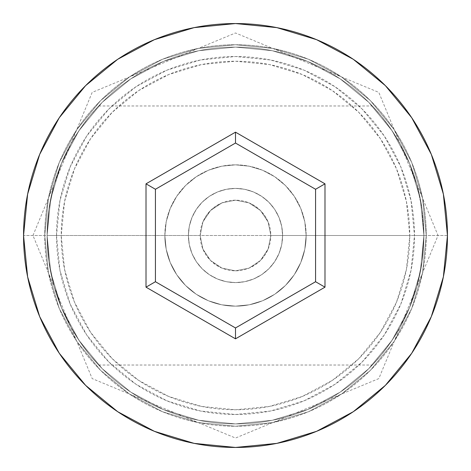 <?xml version="1.0" encoding="UTF-8"?>
<svg xmlns="http://www.w3.org/2000/svg" width="471" height="471" viewBox="0 0 471 471"><rect width="100%" height="100%" fill="white"/><g stroke="black" fill="none" stroke-linecap="round" stroke-linejoin="round"><path stroke-width="0.35" stroke-dasharray="2.35 1.77" d="M423.9 235.5L414.48 235.5A178.98 178.98 0 0 0 235.5 56.52A178.98 178.98 0 0 0 56.52 235.5L47.1 235.5A188.4 188.4 0 0 1 235.5 47.1A188.4 188.4 0 0 1 423.9 235.5L47.1 235.5L48.931 261.717L54.094 286.368L61.801 308.464L71.044 327.422L75.925 335.652L71.033 327.398L61.783 308.423L54.077 286.303L48.913 261.593L47.1 235.5L200.175 235.5A35.325 35.325 0 0 0 235.5 270.825A35.325 35.325 0 0 0 270.825 235.5L268.123 249.047L264.849 255.158L260.487 260.469L255.147 264.855L249.047 268.123L235.482 270.825L221.941 268.117L215.853 264.855L210.531 260.487L206.139 255.147L202.883 249.071L200.175 235.5L202.883 249.071L210.531 260.487L221.941 268.117L235.482 270.825L249.047 268.123L260.487 260.469L268.123 249.047L270.825 235.5L423.9 235.5L422.075 261.64L423.9 235.5L409.77 235.5A174.27 174.27 0 0 0 235.5 61.23A174.27 174.27 0 0 0 61.23 235.5L47.1 235.5A188.4 188.4 0 0 1 235.5 47.1A188.4 188.4 0 0 1 423.9 235.5A188.4 188.4 0 0 0 235.5 47.1A188.4 188.4 0 0 0 47.1 235.5L23.55 235.5A211.95 211.95 0 0 1 235.5 23.55A211.95 211.95 0 0 1 447.45 235.5L423.9 235.5L422.069 209.283L416.906 184.632L409.199 162.536L399.956 143.578L390.253 128.053L381.327 116.213L372.314 105.975L381.375 116.266L390.235 128.024L399.967 143.602L409.217 162.577L416.923 184.697L422.087 209.407L423.9 235.5A188.4 188.4 0 0 0 235.5 47.1A188.4 188.4 0 0 0 47.1 235.5A188.4 188.4 0 0 1 235.5 47.1A188.4 188.4 0 0 1 423.9 235.5A188.4 188.4 0 0 0 235.5 47.1A188.4 188.4 0 0 0 47.1 235.5L48.925 209.36L47.1 235.5A188.4 188.4 0 0 1 235.5 47.1A188.4 188.4 0 0 1 423.9 235.5A188.4 188.4 0 0 0 235.5 47.1A188.4 188.4 0 0 0 47.1 235.5A188.4 188.4 0 0 1 235.5 47.1A188.4 188.4 0 0 1 423.9 235.5A188.4 188.4 0 0 1 235.5 423.9A188.4 188.4 0 0 1 47.1 235.5A188.4 188.4 0 0 0 235.5 423.9A188.4 188.4 0 0 0 423.9 235.5L420.279 272.256L409.558 307.598L392.149 340.168L368.716 368.716L340.168 392.149L307.598 409.558L272.256 420.279L235.5 423.9L198.744 420.279L163.402 409.558L130.832 392.149L102.284 368.716L78.851 340.168L61.442 307.598L50.721 272.256L47.1 235.5L50.721 198.744L61.442 163.402L78.851 130.832L102.284 102.284L130.832 78.851L163.402 61.442L198.744 50.721L235.5 47.1L272.256 50.721L307.598 61.442L340.168 78.851L368.716 102.284L392.149 130.832L409.558 163.402L420.279 198.744L423.9 235.5A188.4 188.4 0 0 1 235.5 423.9A188.4 188.4 0 0 1 47.1 235.5A188.4 188.4 0 0 0 235.5 423.9A188.4 188.4 0 0 0 423.9 235.5L420.279 198.744L409.558 163.402L392.149 130.832L368.716 102.284L340.168 78.851L307.598 61.442L272.256 50.721L235.5 47.1L198.744 50.721L163.402 61.442L130.832 78.851L102.284 102.284L78.851 130.832L61.442 163.402L50.721 198.744L47.1 235.5L50.721 272.256L61.442 307.598L78.851 340.168L102.284 368.716L130.832 392.149L163.402 409.558L198.744 420.279L235.5 423.9L272.256 420.279L307.598 409.558L340.168 392.149L368.716 368.716L392.149 340.168L409.558 307.598L420.279 272.256L423.9 235.5L420.279 272.256L409.558 307.598L392.149 340.168L368.716 368.716L340.168 392.149L307.598 409.558L272.256 420.279L235.5 423.9L198.744 420.279L163.402 409.558L130.832 392.149L102.284 368.716L78.851 340.168L61.442 307.598L50.721 272.256L47.1 235.5L50.721 198.744L61.442 163.402L78.851 130.832L102.284 102.284L130.832 78.851L163.402 61.442L198.744 50.721L235.5 47.1L272.256 50.721L307.598 61.442L340.168 78.851L368.716 102.284L392.149 130.832L409.558 163.402L420.279 198.744L423.9 235.5A188.4 188.4 0 0 1 235.5 423.9A188.4 188.4 0 0 1 47.1 235.5L48.931 261.717L54.094 286.368L61.801 308.464L71.044 327.422L80.747 342.947L89.673 354.787L98.686 365.025L89.625 354.734L80.765 342.976L75.913 335.635L80.747 342.947L89.673 354.787L98.686 365.025L89.625 354.734L80.765 342.976L71.033 327.398L61.783 308.423L54.077 286.303L48.913 261.593L47.1 235.5A188.4 188.4 0 0 0 235.5 423.9A188.4 188.4 0 0 0 423.9 235.5L422.075 261.64L416.906 286.35L409.27 308.293L400.003 327.333L395.145 335.54L390.288 342.9L381.38 354.722L372.314 365.025L381.304 354.816L390.235 342.982L395.057 335.676L399.92 327.48L409.199 308.458L416.923 286.297L422.075 261.646L423.9 235.5L447.45 235.5A211.95 211.95 0 0 1 235.5 447.45A211.95 211.95 0 0 1 23.55 235.5L47.1 235.5A188.4 188.4 0 0 0 235.5 423.9A188.4 188.4 0 0 0 423.9 235.5A188.4 188.4 0 0 1 235.5 423.9A188.4 188.4 0 0 1 47.1 235.5L61.23 235.5L64.58 269.5L74.495 302.188L90.597 332.32L112.275 358.725L138.68 380.403L168.812 396.505L201.5 406.42L235.5 409.77L269.5 406.42L302.188 396.505L332.32 380.403L358.725 358.725L380.403 332.32L396.505 302.188L406.42 269.5L409.77 235.5L406.42 201.5L396.505 168.812L380.403 138.68L358.725 112.275L332.32 90.597L302.188 74.495L269.5 64.58L235.5 61.23L201.5 64.58L168.812 74.495L138.68 90.597L112.275 112.275L90.597 138.68L74.495 168.812L64.58 201.5L61.23 235.5A174.27 174.27 0 0 0 235.5 409.77A174.27 174.27 0 0 0 409.77 235.5L270.825 235.5L268.123 221.953L260.487 210.531L249.065 202.883L235.506 200.175L221.953 202.877L210.537 210.508L202.889 221.918L200.175 235.5L47.1 235.5L423.9 235.5L422.069 209.283L416.906 184.632L409.199 162.536L399.956 143.578L395.075 135.348L399.967 143.602L409.217 162.577L416.923 184.697L422.087 209.407L423.9 235.5A188.4 188.4 0 0 1 235.5 423.9A188.4 188.4 0 0 1 47.1 235.5L48.925 209.36L54.094 184.65L61.73 162.707L70.997 143.667L80.712 128.1L89.62 116.278L98.686 105.975L89.696 116.184L80.765 128.018L71.08 143.52L61.801 162.542L54.077 184.703L48.925 209.354L47.1 235.5L56.52 235.5L59.958 200.581L70.144 167.005L86.682 136.066L108.942 108.942L136.066 86.682L167.005 70.144L200.581 59.958L235.5 56.52L270.419 59.958L303.995 70.144L334.934 86.682L362.058 108.942L384.318 136.066L400.856 167.005L411.042 200.581L414.48 235.5L411.042 270.419L400.856 303.995L384.318 334.934L362.058 362.058L334.934 384.318L303.995 400.856L270.419 411.042L235.5 414.48L200.581 411.042L167.005 400.856L136.066 384.318L108.942 362.058L86.682 334.934L70.144 303.995L59.958 270.419L56.52 235.5A178.98 178.98 0 0 0 235.5 414.48A178.98 178.98 0 0 0 414.48 235.5L423.9 235.5M188.4 235.5A47.1 47.1 0 0 1 235.5 188.4A47.1 47.1 0 0 1 282.6 235.5A47.1 47.1 0 0 0 235.5 188.4A47.1 47.1 0 0 0 188.4 235.5L189.307 244.69L191.985 253.522L196.336 261.67L202.194 268.806L209.33 274.664L217.478 279.015L226.31 281.693L235.5 282.6L244.69 281.693L253.522 279.015L261.67 274.664L268.806 268.806L274.664 261.67L279.015 253.522L281.693 244.69L282.6 235.5L281.693 226.31L279.015 217.478L274.664 209.33L268.806 202.194L261.67 196.336L253.522 191.985L244.69 189.307L235.5 188.4L226.31 189.307L217.478 191.985L209.33 196.336L202.194 202.194L196.336 209.33L191.985 217.478L189.307 226.31L188.4 235.5A47.1 47.1 0 0 0 235.5 282.6A47.1 47.1 0 0 0 282.6 235.5A47.1 47.1 0 0 1 235.5 282.6A47.1 47.1 0 0 1 188.4 235.5L189.307 226.31L191.985 217.478L196.336 209.33L202.194 202.194L209.33 196.336L217.478 191.985L226.31 189.307L235.5 188.4L244.69 189.307L253.522 191.985L261.67 196.336L268.806 202.194L274.664 209.33L279.015 217.478L281.693 226.31L282.6 235.5L281.693 244.69L279.015 253.522L274.664 261.67L268.806 268.806L261.67 274.664L253.522 279.015L244.69 281.693L235.5 282.6L226.31 281.693L217.478 279.015L209.33 274.664L202.194 268.806L196.336 261.67L191.985 253.522L189.307 244.69L188.4 235.5M164.85 235.5A70.65 70.65 0 0 1 235.5 164.85A70.65 70.65 0 0 1 306.15 235.5A70.65 70.65 0 0 0 235.5 164.85A70.65 70.65 0 0 0 164.85 235.5L166.21 249.283L170.225 262.535L176.755 274.752L185.545 285.455L196.248 294.245L208.465 300.775L221.717 304.79L235.5 306.15L249.283 304.79L262.535 300.775L274.752 294.245L285.455 285.455L294.245 274.752L300.775 262.535L304.79 249.283L306.15 235.5L304.79 221.717L300.775 208.465L294.245 196.248L285.455 185.545L274.752 176.755L262.535 170.225L249.283 166.21L235.5 164.85L221.717 166.21L208.465 170.225L196.248 176.755L185.545 185.545L176.755 196.248L170.225 208.465L166.21 221.717L164.85 235.5A70.65 70.65 0 0 0 235.5 306.15A70.65 70.65 0 0 0 306.15 235.5A70.65 70.65 0 0 1 235.5 306.15A70.65 70.65 0 0 1 164.85 235.5L166.21 221.717L170.225 208.465L176.755 196.248L185.545 185.545L196.248 176.755L208.465 170.225L221.717 166.21L235.5 164.85L249.283 166.21L262.535 170.225L274.752 176.755L285.455 185.545L294.245 196.248L300.775 208.465L304.79 221.717L306.15 235.5L304.79 249.283L300.775 262.535L294.245 274.752L285.455 285.455L274.752 294.245L262.535 300.775L249.283 304.79L235.5 306.15L221.717 304.79L208.465 300.775L196.248 294.245L185.545 285.455L176.755 274.752L170.225 262.535L166.21 249.283L164.85 235.5M426.255 235.5A190.755 190.755 0 0 0 235.5 44.745A190.755 190.755 0 0 0 44.745 235.5A190.755 190.755 0 0 1 235.5 44.745A190.755 190.755 0 0 1 426.255 235.5A190.755 190.755 0 0 1 235.5 426.255A190.755 190.755 0 0 1 44.745 235.5A190.755 190.755 0 0 0 235.5 426.255A190.755 190.755 0 0 0 426.255 235.5L422.587 272.715L411.736 308.499L394.109 341.475L370.383 370.383L341.475 394.109L308.499 411.736L272.715 422.587L235.5 426.255L198.285 422.587L162.501 411.736L129.525 394.109L100.617 370.383L76.891 341.475L59.264 308.499L48.413 272.715L44.745 235.5L48.413 198.285L59.264 162.501L76.891 129.525L100.617 100.617L129.525 76.891L162.501 59.264L198.285 48.413L235.5 44.745L272.715 48.413L308.499 59.264L341.475 76.891L370.383 100.617L394.109 129.525L411.736 162.501L422.587 198.285L426.255 235.5L422.587 198.285L411.736 162.501L394.109 129.525L370.383 100.617L341.475 76.891L308.499 59.264L272.715 48.413L235.5 44.745L198.285 48.413L162.501 59.264L129.525 76.891L100.617 100.617L76.891 129.525L59.264 162.501L48.413 198.285L44.745 235.5L48.413 272.715L59.264 308.499L76.891 341.475L100.617 370.383L129.525 394.109L162.501 411.736L198.285 422.587L235.5 426.255L272.715 422.587L308.499 411.736L341.475 394.109L370.383 370.383L394.109 341.475L411.736 308.499L422.587 272.715L426.255 235.5M416.923 286.297L422.075 261.646L416.906 286.35L409.27 308.293L400.003 327.333L390.288 342.9L381.38 354.722L372.314 365.025L381.304 354.816L390.235 342.982L399.92 327.48L409.199 308.458L416.923 286.297M54.077 184.703L48.925 209.354L54.094 184.65L61.73 162.707L70.997 143.667L75.855 135.46L80.712 128.1L89.62 116.278L98.686 105.975L89.696 116.184L80.765 128.018L71.08 143.52L61.801 162.542L54.077 184.703M390.235 128.024L395.087 135.365L390.253 128.053L381.327 116.213L372.314 105.975L381.375 116.266L390.235 128.024M270.825 235.5L268.134 221.982L260.481 210.519L249.018 202.866L235.5 200.175L221.982 202.866L210.519 210.519L202.866 221.982L200.175 235.5L202.866 249.018L210.519 260.481L221.982 268.134L235.5 270.825L249.018 268.134L260.481 260.481L268.134 249.018L270.825 235.5A35.325 35.325 0 0 0 235.5 200.175A35.325 35.325 0 0 0 200.175 235.5L202.889 221.918L206.151 215.842L210.537 210.508L215.865 206.133L221.953 202.877L235.506 200.175L249.065 202.883L255.147 206.145L260.487 210.531L264.849 215.842L268.123 221.953L270.825 235.5M315.57 189.271L235.5 143.043L155.43 189.271L155.43 281.729L235.5 327.957L315.57 281.729L315.57 189.271L235.5 143.043L155.43 189.271L155.43 281.729L235.5 327.957L315.57 281.729L315.57 189.271M98.686 365.025L372.314 365.025M32.97 235.5L92.181 92.398L235.5 32.97L378.819 92.398L438.03 235.5L378.819 378.602L235.5 438.03L92.181 378.602L32.97 235.5M98.686 105.975L372.314 105.975"/><path stroke-width="0.71" d="M23.55 235.5A211.95 211.95 0 0 1 235.5 23.55A211.95 211.95 0 0 1 447.45 235.5A211.95 211.95 0 0 0 235.5 23.55A211.95 211.95 0 0 0 23.55 235.5L27.624 276.848L39.682 316.612L59.269 353.256L85.628 385.372L117.744 411.731L154.388 431.318L194.152 443.376L235.5 447.45L276.848 443.376L316.612 431.318L353.256 411.731L385.372 385.372L411.731 353.256L431.318 316.612L443.376 276.848L447.45 235.5L443.376 194.152L431.318 154.388L411.731 117.744L385.372 85.628L353.256 59.269L316.612 39.682L276.848 27.624L235.5 23.55L194.152 27.624L154.388 39.682L117.744 59.269L85.628 85.628L59.269 117.744L39.682 154.388L27.624 194.152L23.55 235.5A211.95 211.95 0 0 0 235.5 447.45A211.95 211.95 0 0 0 447.45 235.5A211.95 211.95 0 0 1 235.5 447.45A211.95 211.95 0 0 1 23.55 235.5M235.5 338.832L146.01 287.169L146.01 183.831L235.5 132.168L324.99 183.831L324.99 287.169L235.5 338.832L324.99 287.169L324.99 183.831L315.57 189.271L315.57 281.729L235.5 327.957L155.43 281.729L155.43 189.271L235.5 143.043L315.57 189.271L315.57 281.729L324.99 287.169L315.57 281.729L235.5 327.957L235.5 338.832L235.5 327.957L155.43 281.729L146.01 287.169L235.5 338.832M315.57 189.271L324.99 183.831L235.5 132.168L235.5 143.043L315.57 189.271M235.5 143.043L235.5 132.168L146.01 183.831L155.43 189.271L235.5 143.043M155.43 189.271L146.01 183.831L146.01 287.169L155.43 281.729L155.43 189.271"/></g></svg>
